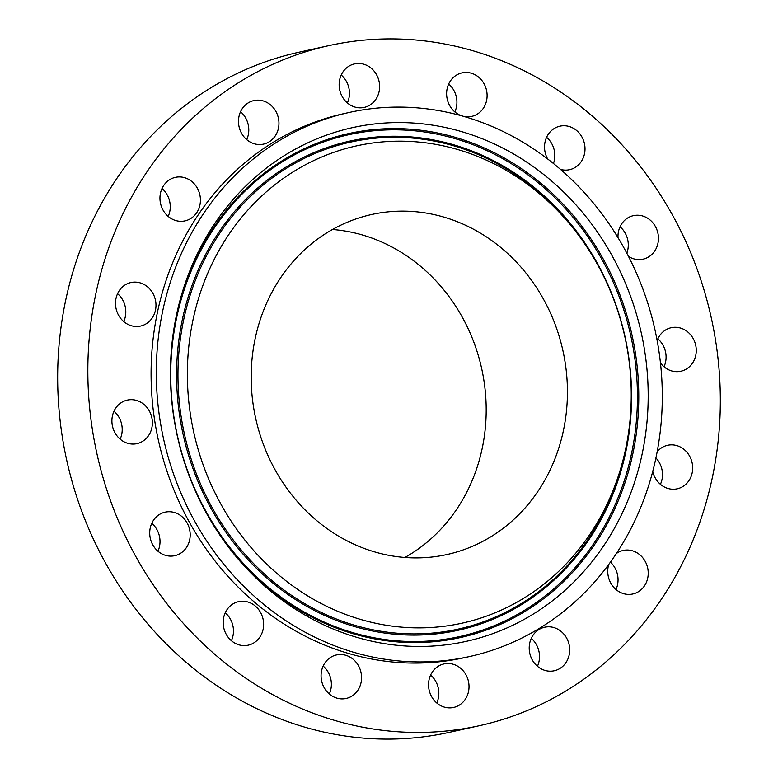 <?xml version="1.0" encoding="UTF-8"?>
<svg xmlns="http://www.w3.org/2000/svg" width="778" height="778" viewBox="0 0 778 778"><rect width="100%" height="100%" fill="white"/><g stroke="black" fill="none" stroke-linecap="round" stroke-linejoin="round"><path stroke-width="1.17" d="M152.342 522.174A22.29 20.131 77.5 0 0 153.811 546.545A22.29 20.131 77.5 0 0 174.758 555.687A22.29 20.131 77.5 0 0 187.566 545.67A22.29 20.131 77.5 0 0 186.098 521.299A22.29 20.131 77.5 0 0 165.15 512.157A22.29 20.131 77.5 0 0 152.342 522.174M157.944 551.213A22.29 20.131 77.5 0 0 151.788 523.302M559.897 91.493A348.272 314.604 77.5 0 0 328.997 45.591A348.272 314.604 77.5 0 0 90.832 323.385A348.272 314.604 77.5 0 0 248.27 679.846A348.272 314.604 77.5 0 0 479.17 725.748A348.272 314.604 77.5 0 0 717.345 447.953A348.272 314.604 77.5 0 0 559.897 91.493M328.997 45.591L298.83 52.252A348.272 314.604 77.5 0 0 60.655 330.047A348.272 314.604 77.5 0 0 218.103 686.507A348.272 314.604 77.5 0 0 449.003 732.409L479.17 725.748M404.891 557.476A174.136 157.302 77.5 0 0 486.192 410.56A174.136 157.302 77.5 0 0 405.97 255.369A174.136 157.302 77.5 0 0 332.478 229.5M487.213 237.426A174.136 157.302 77.5 0 0 371.767 214.475A174.136 157.302 77.5 0 0 252.675 353.377A174.136 157.302 77.5 0 0 331.399 531.607A174.136 157.302 77.5 0 0 446.844 554.558A174.136 157.302 77.5 0 0 565.937 415.656A174.136 157.302 77.5 0 0 487.213 237.426M533.961 149.181A278.621 251.683 77.5 0 0 349.234 112.45A278.621 251.683 77.5 0 0 158.702 334.686A278.621 251.683 77.5 0 0 284.651 619.852A278.621 251.683 77.5 0 0 469.377 656.583A278.621 251.683 77.5 0 0 659.909 434.348A278.621 251.683 77.5 0 0 533.961 149.181M349.234 112.45L344.022 113.607A278.621 251.683 77.5 0 0 153.48 335.843A278.621 251.683 77.5 0 0 279.438 621.009A278.621 251.683 77.5 0 0 464.155 657.731L469.377 656.583M223.315 619.755A22.29 20.131 77.5 0 0 248.211 645.176A22.29 20.131 77.5 0 0 263.489 627.058A22.29 20.131 77.5 0 0 238.603 601.647A22.29 20.131 77.5 0 0 223.315 619.755M321.81 681.703A22.29 20.131 77.5 0 0 346.122 698.469A22.29 20.131 77.5 0 0 360.827 671.696A22.29 20.131 77.5 0 0 336.514 654.94A22.29 20.131 77.5 0 0 321.81 681.703M432.831 698.586A22.29 20.131 77.5 0 0 453.593 707.455A22.29 20.131 77.5 0 0 464.738 672.795A22.29 20.131 77.5 0 0 443.985 663.926A22.29 20.131 77.5 0 0 432.831 698.586M539.485 667.825A22.29 20.131 77.5 0 0 554.257 670.762A22.29 20.131 77.5 0 0 569.506 652.985A22.29 20.131 77.5 0 0 559.421 630.17A22.29 20.131 77.5 0 0 544.649 627.233A22.29 20.131 77.5 0 0 529.4 645.011A22.29 20.131 77.5 0 0 539.485 667.825M608.746 564.42A22.29 20.131 77.5 0 0 625.512 594.11A22.29 20.131 77.5 0 0 632.796 593.984A22.29 20.131 77.5 0 0 648.191 571.869A22.29 20.131 77.5 0 0 630.462 550.328A22.29 20.131 77.5 0 0 623.178 550.454A22.29 20.131 77.5 0 0 616.361 553.528M652.761 471.351A22.29 20.131 77.5 0 0 677.239 488.808A22.29 20.131 77.5 0 0 677.842 488.662A22.29 20.131 77.5 0 0 692.021 462.365A22.29 20.131 77.5 0 0 667.631 445.279A22.29 20.131 77.5 0 0 667.028 445.415A22.29 20.131 77.5 0 0 657.157 451.775M660.464 362.918A22.29 20.131 77.5 0 0 680.838 371.242A22.29 20.131 77.5 0 0 688.481 367.537A22.29 20.131 77.5 0 0 694.239 340.657A22.29 20.131 77.5 0 0 671.22 327.703A22.29 20.131 77.5 0 0 663.576 331.409A22.29 20.131 77.5 0 0 657.167 340.55M628.507 256.409A22.29 20.131 77.5 0 0 643.027 259.181A22.29 20.131 77.5 0 0 655.835 249.164A22.29 20.131 77.5 0 0 654.366 224.793A22.29 20.131 77.5 0 0 633.418 215.652A22.29 20.131 77.5 0 0 620.611 225.659A22.29 20.131 77.5 0 0 618.014 237.65M560.53 169.41A22.29 20.131 77.5 0 0 569.574 169.692A22.29 20.131 77.5 0 0 584.861 151.584A22.29 20.131 77.5 0 0 559.966 126.162A22.29 20.131 77.5 0 0 544.678 144.28A22.29 20.131 77.5 0 0 547.654 158.955M463.785 116.408A22.29 20.131 77.5 0 0 471.663 116.399A22.29 20.131 77.5 0 0 486.367 89.635A22.29 20.131 77.5 0 0 462.054 72.869A22.29 20.131 77.5 0 0 447.35 99.642A22.29 20.131 77.5 0 0 461.422 115.737M375.336 72.753A22.29 20.131 77.5 0 0 354.583 63.884A22.29 20.131 77.5 0 0 343.429 98.543A22.29 20.131 77.5 0 0 364.192 107.413A22.29 20.131 77.5 0 0 375.336 72.753M268.692 103.513A22.29 20.131 77.5 0 0 253.92 100.576A22.29 20.131 77.5 0 0 238.671 118.353A22.29 20.131 77.5 0 0 248.746 141.168A22.29 20.131 77.5 0 0 263.528 144.105A22.29 20.131 77.5 0 0 278.767 126.328A22.29 20.131 77.5 0 0 268.692 103.513M182.665 177.228A22.29 20.131 77.5 0 0 175.381 177.355A22.29 20.131 77.5 0 0 159.986 199.469A22.29 20.131 77.5 0 0 177.715 221.01A22.29 20.131 77.5 0 0 184.989 220.884A22.29 20.131 77.5 0 0 200.393 198.769A22.29 20.131 77.5 0 0 182.665 177.228M130.334 282.677A22.29 20.131 77.5 0 0 116.155 308.973A22.29 20.131 77.5 0 0 140.546 326.06A22.29 20.131 77.5 0 0 141.139 325.924A22.29 20.131 77.5 0 0 155.328 299.627A22.29 20.131 77.5 0 0 130.937 282.531A22.29 20.131 77.5 0 0 130.334 282.677M119.686 403.801A22.29 20.131 77.5 0 0 113.928 430.681A22.29 20.131 77.5 0 0 136.947 443.635A22.29 20.131 77.5 0 0 144.601 439.93A22.29 20.131 77.5 0 0 150.358 413.05A22.29 20.131 77.5 0 0 127.339 400.096A22.29 20.131 77.5 0 0 119.686 403.801M553.459 163.506A22.29 20.131 77.5 0 0 554.685 158.245A22.29 20.131 77.5 0 0 546.603 137.307M329.308 693.986A22.29 20.131 77.5 0 0 330.65 678.358A22.29 20.131 77.5 0 0 323.152 666.075M454.848 111.925A22.29 20.131 77.5 0 0 456.19 96.297A22.29 20.131 77.5 0 0 448.692 84.014M436.779 702.972A22.29 20.131 77.5 0 0 434.571 679.457A22.29 20.131 77.5 0 0 430.623 675.061M347.377 102.939A22.29 20.131 77.5 0 0 345.169 79.414A22.29 20.131 77.5 0 0 341.221 75.028M537.442 666.289A22.29 20.131 77.5 0 0 531.286 638.368M246.714 139.632A22.29 20.131 77.5 0 0 240.558 111.711M615.981 589.51A22.29 20.131 77.5 0 0 610.419 562.124M168.184 216.41A22.29 20.131 77.5 0 0 162.018 188.49M660.425 484.324A22.29 20.131 77.5 0 0 655.922 457.979M123.731 321.586A22.29 20.131 77.5 0 0 117.575 293.676M664.023 366.759A22.29 20.131 77.5 0 0 657.857 338.848M120.143 439.152A22.29 20.131 77.5 0 0 113.977 411.241M626.835 253.2A22.29 20.131 77.5 0 0 620.056 226.787M231.397 640.693A22.29 20.131 77.5 0 0 233.322 633.72A22.29 20.131 77.5 0 0 225.231 612.782M647.821 381.171A263.071 237.65 77.5 0 0 429.514 124.694A263.071 237.65 77.5 0 0 176.441 315.187A263.071 237.65 77.5 0 0 170.79 387.862A263.071 237.65 77.5 0 0 227.283 545.456A263.071 237.65 77.5 0 0 497.92 631.717A263.071 237.65 77.5 0 0 647.821 381.171M187.712 387.619A244.409 220.787 77.5 0 0 390.527 625.901A244.409 220.787 77.5 0 0 625.648 448.925A244.409 220.787 77.5 0 0 630.9 381.414A244.409 220.787 77.5 0 0 578.414 235.005A244.409 220.787 77.5 0 0 326.974 154.861A244.409 220.787 77.5 0 0 187.712 387.619M171.102 388.932A256.973 232.126 -102.5 0 1 391.12 129.819A256.973 232.126 -102.5 0 1 637.075 382.406A256.973 232.126 -102.5 0 1 417.057 641.519A256.973 232.126 -102.5 0 1 171.102 388.932M176.188 316.383A258.101 233.157 -102.5 0 1 424.788 130.762A258.101 233.157 -102.5 0 1 638.417 382.319A258.101 233.157 -102.5 0 1 491.871 627.924A258.101 233.157 -102.5 0 1 226.544 544.464M176.956 388.854A250.516 226.301 77.5 0 0 416.736 635.091A250.516 226.301 77.5 0 0 631.211 382.484A250.516 226.301 77.5 0 0 391.441 136.247A250.516 226.301 77.5 0 0 176.956 388.854M625.648 448.925L625.142 451.318A249.378 225.27 -102.5 0 1 385.246 631.892A249.378 225.27 -102.5 0 1 178.308 388.767A249.378 225.27 -102.5 0 1 320.4 151.272A249.378 225.27 -102.5 0 1 576.945 233.04L578.414 235.005"/></g></svg>
